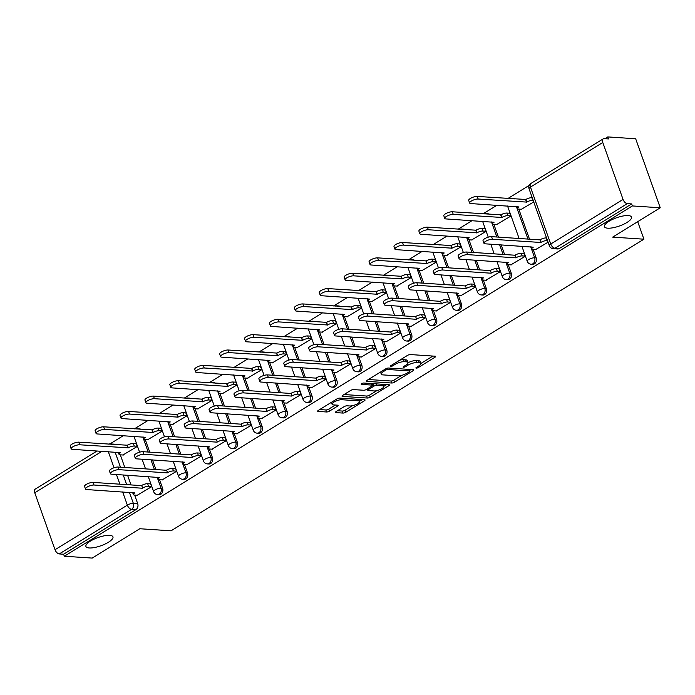 <?xml version="1.0" encoding="UTF-8"?>
<svg xmlns="http://www.w3.org/2000/svg" width="695" height="695" viewBox="0 0 695 695"><rect width="100%" height="100%" fill="white"/><g stroke="black" fill="none" stroke-linecap="round" stroke-linejoin="round"><path stroke-width="1.04" d="M416.253 368.142A1.538 0.469 160.4 0 0 418.312 367.525L434.957 357.256A2.198 0.669 160.4 0 0 435.661 356.431A2.198 0.669 160.4 0 0 435.148 356.205L410.389 354.563A2.198 0.669 160.4 0 0 407.444 355.432L390.798 365.7A1.538 0.469 160.4 0 0 390.312 366.282A1.538 0.469 160.4 0 0 390.66 366.439A1.538 0.469 160.4 0 0 392.727 365.831L394.882 364.501A7.046 2.137 160.4 0 1 404.299 361.704L406.358 361.834A7.046 2.137 160.4 0 1 407.974 362.564A7.046 2.137 160.4 0 1 405.75 365.222L403.595 366.552A1.538 0.469 160.4 0 0 403.1 367.134A1.538 0.469 160.4 0 0 403.456 367.29A1.538 0.469 160.4 0 0 405.515 366.682L407.67 365.353A7.046 2.137 160.4 0 1 417.087 362.547L419.155 362.686A7.046 2.137 160.4 0 1 420.77 363.416A7.046 2.137 160.4 0 1 418.538 366.074L416.383 367.403A1.538 0.469 160.4 0 0 415.897 367.976A1.538 0.469 160.4 0 0 416.253 368.142M109.654 535.359A14.352 4.361 160.4 0 0 93.973 539.19A14.352 4.361 160.4 0 0 85.919 546.47A14.352 4.361 160.4 0 0 89.221 547.964A14.352 4.361 160.4 0 0 104.91 544.124A14.352 4.361 160.4 0 0 112.955 536.844A14.352 4.361 160.4 0 0 109.654 535.359M628.202 215.58A14.352 4.361 160.4 0 0 612.512 219.412A14.352 4.361 160.4 0 0 604.468 226.692A14.352 4.361 160.4 0 0 607.769 228.186A14.352 4.361 160.4 0 0 623.458 224.346A14.352 4.361 160.4 0 0 631.503 217.066A14.352 4.361 160.4 0 0 628.202 215.58M140.764 429.267A4.483 3.492 -86.2 0 0 139.426 428.824L137.879 428.719A4.483 3.492 93.8 0 1 139.217 429.163M165.662 413.907A4.483 3.492 -86.2 0 0 164.324 413.464L162.786 413.36A4.483 3.492 93.8 0 1 164.124 413.803M190.569 398.548A4.483 3.492 -86.2 0 0 189.231 398.105L187.693 398A4.483 3.492 93.8 0 1 189.031 398.443M215.476 383.188A4.483 3.492 -86.2 0 0 214.138 382.745L212.601 382.641A4.483 3.492 93.8 0 1 213.938 383.093M240.383 367.829A4.483 3.492 -86.2 0 0 239.045 367.386L237.499 367.281A4.483 3.492 93.8 0 1 238.837 367.733M265.29 352.469A4.483 3.492 -86.2 0 0 263.952 352.026L262.406 351.922A4.483 3.492 93.8 0 1 263.744 352.374M290.189 337.118A4.483 3.492 -86.2 0 0 288.851 336.667L287.313 336.562A4.483 3.492 93.8 0 1 288.651 337.014M315.096 321.759A4.483 3.492 -86.2 0 0 313.758 321.307L312.22 321.212A4.483 3.492 93.8 0 1 313.558 321.655M340.003 306.399A4.483 3.492 -86.2 0 0 338.665 305.948L337.127 305.852A4.483 3.492 93.8 0 1 338.465 306.295M364.91 291.04A4.483 3.492 -86.2 0 0 363.572 290.588L362.026 290.493A4.483 3.492 93.8 0 1 363.363 290.936M389.817 275.68A4.483 3.492 -86.2 0 0 388.479 275.237L386.933 275.133A4.483 3.492 93.8 0 1 388.27 275.576M414.724 260.321A4.483 3.492 -86.2 0 0 413.386 259.878L411.84 259.774A4.483 3.492 93.8 0 1 413.178 260.217M439.622 244.961A4.483 3.492 -86.2 0 0 438.284 244.518L436.747 244.414A4.483 3.492 93.8 0 1 438.085 244.857M464.529 229.602A4.483 3.492 -86.2 0 0 463.191 229.159L461.654 229.055A4.483 3.492 93.8 0 1 462.992 229.498M489.436 214.242A4.483 3.492 -86.2 0 0 488.099 213.799L486.561 213.695A4.483 3.492 93.8 0 1 487.899 214.138M514.343 198.883A4.483 3.492 -86.2 0 0 513.006 198.44L511.459 198.336A4.483 3.492 93.8 0 1 512.797 198.779M336.171 411.553A2.198 0.669 160.4 0 0 335.477 412.387A2.198 0.669 160.4 0 0 335.98 412.613L342.93 413.073A2.198 0.669 160.4 0 0 345.875 412.196L364.362 400.798A2.198 0.669 160.4 0 0 365.057 399.964A2.198 0.669 160.4 0 0 364.554 399.738L339.794 398.096A2.198 0.669 160.4 0 0 336.849 398.973L318.362 410.371A2.198 0.669 160.4 0 0 317.658 411.205A2.198 0.669 160.4 0 0 318.171 411.431L326.563 411.987A2.198 0.669 160.4 0 0 329.5 411.11L337.414 406.236A2.198 0.669 160.4 0 0 338.109 405.402A2.198 0.669 160.4 0 0 337.605 405.176L333.444 404.898A5.89 1.79 160.4 0 1 332.088 404.29A5.89 1.79 160.4 0 1 335.39 401.302A5.89 1.79 160.4 0 1 341.827 399.729L358.134 400.807A5.89 1.79 160.4 0 1 359.489 401.423A5.89 1.79 160.4 0 1 356.188 404.403A5.89 1.79 160.4 0 1 349.75 405.976L347.031 405.802A2.198 0.669 160.4 0 0 344.086 406.671L336.171 411.553M623.059 199.422L602.782 142.484A4.483 2.459 58.3 0 1 603.234 138.852A4.483 2.459 58.3 0 1 604.155 138.644L608.499 138.93L607.786 136.915L635.673 138.765L660.25 207.779L612.677 237.125L643.926 239.193L171.04 530.815L139.791 528.739L92.218 558.085L64.322 556.235L632.363 205.937L631.642 203.922L627.298 203.635L554.975 248.237A4.483 3.492 93.8 0 1 553.246 248.68L557.59 248.966A4.483 3.492 93.8 0 0 559.319 248.523L554.975 248.237A4.483 2.459 58.3 0 1 550.744 244.023L623.059 199.422A4.483 2.459 58.3 0 0 627.298 203.635M660.25 207.779L632.363 205.937M391.667 383.014A2.198 0.669 160.4 0 0 394.612 382.146L413.099 370.739A2.198 0.669 160.4 0 0 413.794 369.914A2.198 0.669 160.4 0 0 413.29 369.679L388.531 368.037A2.198 0.669 160.4 0 0 385.586 368.915L367.099 380.321A2.198 0.669 160.4 0 0 366.395 381.147A2.198 0.669 160.4 0 0 366.908 381.373L391.667 383.014L390.946 381.008A2.198 0.669 160.4 0 0 393.891 380.13L401.58 375.387M388.731 385.768L370.244 397.166A2.198 0.669 160.4 0 1 367.299 398.044L342.539 396.402A2.198 0.669 160.4 0 1 342.027 396.176A2.198 0.669 160.4 0 1 342.731 395.351L350.645 390.468A2.198 0.669 160.4 0 1 353.581 389.591L363.624 390.26A2.198 0.669 160.4 0 0 366.569 389.382L371.816 386.142A2.198 0.669 160.4 0 0 372.52 385.317A2.198 0.669 160.4 0 0 372.007 385.091L361.556 384.396A1.538 0.469 160.4 0 1 361.2 384.231A1.538 0.469 160.4 0 1 362.06 383.449A1.538 0.469 160.4 0 1 363.746 383.041L388.922 384.709A2.198 0.669 160.4 0 1 389.426 384.934A2.198 0.669 160.4 0 1 388.731 385.768L388.34 384.674M120.313 454.834L124.822 467.5M127.585 475.258L131.025 484.928M134.648 495.075L137.688 503.623L133.344 503.336A4.483 3.492 93.8 0 1 131.581 509.331L59.266 553.932A4.483 2.459 -121.7 0 1 55.027 549.719L34.75 492.781A4.483 2.459 -121.7 0 1 35.202 489.15L97.135 450.951M607.786 136.915L604.911 138.696M529.199 185.383L507.984 198.466M496.899 205.294L483.077 213.825M472.001 220.654L458.17 229.185M447.094 236.013L433.272 244.536M422.186 251.373L408.365 259.895M397.279 266.732L383.458 275.255M372.372 282.092L358.551 290.614M347.465 297.451L333.643 305.974M322.567 312.811L308.745 321.333M297.66 328.17L283.838 336.693M272.753 343.53L258.931 352.052M247.846 358.889L234.024 367.412M222.939 374.249L209.117 382.771M198.04 389.608L184.218 398.131M173.133 404.959L159.311 413.49M148.226 420.319L134.404 428.85M123.319 435.678L110.019 443.888M64.322 556.235L63.61 554.219L59.266 553.932M521.398 209.264L533.743 201.967M535.723 249.505L548.068 242.208M510.816 264.865L525.281 256.264L523.839 253.475M496.491 224.624L510.947 216.023L509.878 213L509.505 213.226M485.909 280.224L500.374 271.623L498.932 268.835M471.584 239.984L486.04 231.383L484.971 228.36L484.597 228.585M461.011 295.584L475.467 286.983L474.025 284.185M446.676 255.343L461.141 246.742L459.699 243.945M436.104 310.943L450.56 302.342L449.491 299.319L449.118 299.545M421.769 270.703L436.234 262.102L434.792 259.305M411.197 326.303L425.653 317.702L424.584 314.679L424.211 314.905M396.871 286.062L411.327 277.453L409.885 274.664M386.29 341.662L400.754 333.061L399.312 330.264M371.964 301.421L386.42 292.812L385.351 289.798L384.978 290.024M361.383 357.022L375.847 348.412L374.405 345.623M347.057 316.781L361.513 308.172L360.444 305.157L360.071 305.383M336.484 372.381L350.94 363.772L349.498 360.983M322.15 332.14L336.615 323.531L335.172 320.743M311.577 387.74L326.033 379.131L324.591 376.342M297.243 347.5L311.708 338.891L310.265 336.102M286.67 403.1L301.126 394.491L300.058 391.476L299.684 391.702M272.336 362.851L286.8 354.25L285.358 351.462M261.763 418.451L276.228 409.85L274.786 407.062M247.437 378.21L261.893 369.61L260.451 366.821M236.856 433.81L251.321 425.21L249.879 422.421M222.53 393.57L236.986 384.969L235.918 381.955L235.544 382.181M211.949 449.17L226.414 440.569L224.971 437.781M197.623 408.929L212.079 400.329L211.011 397.305L210.637 397.54M187.051 464.529L201.507 455.929L200.064 453.14M172.716 424.289L187.181 415.688L185.739 412.891M162.143 479.889L176.6 471.288L175.531 468.265L175.157 468.491M147.809 439.648L162.274 431.048L160.832 428.25M137.236 495.248L151.692 486.648L150.624 483.624L150.25 483.85M122.911 455.008L137.367 446.407L135.925 443.61M145.22 439.475L149.729 452.141M152.492 459.899L155.932 469.568M159.546 479.715L162.595 488.272L161.049 488.168A4.483 3.492 93.8 0 1 157.565 494.605L159.103 494.71A4.483 3.492 -86.2 0 0 162.595 488.272M170.127 424.115L174.636 436.781M177.399 444.539L180.839 454.209M184.453 464.356L187.502 472.913L185.956 472.809A4.483 3.492 93.8 0 1 182.472 479.255L184.01 479.35A4.483 3.492 -86.2 0 0 187.502 472.913M195.034 408.756L199.543 421.422M202.306 429.18L205.746 438.849M209.36 449.005L212.401 457.553L210.863 457.449A4.483 3.492 93.8 0 1 207.371 463.895L208.917 463.991A4.483 3.492 -86.2 0 0 212.401 457.553M219.933 393.405L224.45 406.071M227.204 413.82L230.653 423.49M234.267 433.645L237.308 442.194L235.77 442.089A4.483 3.492 93.8 0 1 232.278 448.536L233.824 448.631A4.483 3.492 -86.2 0 0 237.308 442.194M244.84 378.045L249.349 390.712M252.111 398.461L255.56 408.13M259.174 418.286L262.215 426.834L260.677 426.73A4.483 3.492 93.8 0 1 257.185 433.176L258.722 433.28A4.483 3.492 -86.2 0 0 262.215 426.834M269.747 362.686L274.256 375.352M277.018 383.101L280.459 392.771M284.081 402.926L287.122 411.475L285.576 411.37A4.483 3.492 93.8 0 1 282.092 417.817L283.63 417.921A4.483 3.492 -86.2 0 0 287.122 411.475M294.654 347.326L299.163 359.993M301.925 367.742L305.366 377.411M308.98 387.567L312.029 396.115L310.483 396.011A4.483 3.492 93.8 0 1 306.999 402.457L308.537 402.561A4.483 3.492 -86.2 0 0 312.029 396.115M319.561 331.967L324.07 344.633M326.832 352.382L330.273 362.052M333.887 372.207L336.936 380.756L335.39 380.652A4.483 3.492 93.8 0 1 331.897 387.098L333.444 387.202A4.483 3.492 -86.2 0 0 336.936 380.756M344.468 316.607L348.977 329.274M351.731 337.023L355.18 346.692M358.794 356.848L361.834 365.396L360.297 365.292A4.483 3.492 93.8 0 1 356.804 371.738L358.351 371.842A4.483 3.492 -86.2 0 0 361.834 365.396M369.366 301.248L373.884 313.914M376.638 321.663L380.087 331.333M383.701 341.488L386.741 350.037L385.204 349.941A4.483 3.492 93.8 0 1 381.711 356.379L383.258 356.483A4.483 3.492 -86.2 0 0 386.741 350.037M394.274 285.888L398.782 298.555M401.545 306.304L404.985 315.973M408.608 326.129L411.649 334.677L410.111 334.582A4.483 3.492 93.8 0 1 406.618 341.019L408.156 341.123A4.483 3.492 -86.2 0 0 411.649 334.677M419.181 270.529L423.689 283.195M426.452 290.953L429.892 300.614M433.506 310.769L436.556 319.318L435.009 319.222A4.483 3.492 93.8 0 1 431.526 325.66L433.063 325.764A4.483 3.492 -86.2 0 0 436.556 319.318M444.088 255.169L448.596 267.836M451.359 275.594L454.799 285.263M458.413 295.41L461.463 303.967L459.916 303.863A4.483 3.492 93.8 0 1 456.433 310.3L457.97 310.404A4.483 3.492 -86.2 0 0 461.463 303.967M468.995 239.81L473.503 252.476M476.266 260.234L479.706 269.903M483.32 280.05L486.361 288.607L484.823 288.503A4.483 3.492 93.8 0 1 481.331 294.941L482.877 295.045A4.483 3.492 -86.2 0 0 486.361 288.607M493.893 224.45L498.411 237.117M501.165 244.875L504.613 254.544M508.227 264.699L511.268 273.248L509.73 273.144A4.483 3.492 93.8 0 1 506.238 279.59L507.784 279.685A4.483 3.492 -86.2 0 0 511.268 273.248M518.8 209.091L529.512 239.184M533.135 249.34L536.175 257.888L534.637 257.784A4.483 3.492 93.8 0 1 531.145 264.23L532.683 264.326A4.483 3.492 -86.2 0 0 536.175 257.888M643.926 239.193L637.697 221.688M111.513 444.34A4.483 3.492 93.8 0 0 110.175 443.897L114.519 444.183A4.483 3.492 93.8 0 1 115.857 444.626M63.61 554.219L135.925 509.617A4.483 3.492 -86.2 0 0 137.688 503.623M631.642 203.922L559.319 248.523M420.77 363.416L420.058 361.4A7.046 2.137 160.4 0 0 418.433 360.67L419.155 362.686M408.017 362.738A7.046 2.137 160.4 0 1 416.375 360.54L418.433 360.67M407.974 362.564L407.261 360.557A7.046 2.137 160.4 0 0 405.645 359.828L406.358 361.834M399.755 360.175A7.046 2.137 160.4 0 1 403.578 359.689L405.645 359.828M420.805 363.537L432.933 356.057M368.402 379.513L390.946 381.008M409.685 370.392L411.075 369.531M409.451 371.677A1.538 0.469 160.4 0 0 409.937 371.095A1.538 0.469 160.4 0 0 409.581 370.939L387.845 369.497A1.538 0.469 160.4 0 0 385.786 370.105L383.518 371.504A7.046 2.137 160.4 0 0 381.286 374.162A7.046 2.137 160.4 0 0 382.902 374.892L397.757 375.873A7.046 2.137 160.4 0 0 407.174 373.076L409.451 371.677M380.539 372.034A7.046 2.137 160.4 0 0 380.565 372.146L381.286 374.162M386.707 384.561L383.779 386.368A5.89 1.79 160.4 0 0 382.432 385.777L376.69 385.395A2.198 0.669 160.4 0 0 373.745 386.272L368.498 389.513A2.198 0.669 160.4 0 0 367.794 390.338A2.198 0.669 160.4 0 0 368.307 390.564L374.049 390.946A5.89 1.79 160.4 0 0 380.486 389.374A5.89 1.79 160.4 0 0 383.788 386.385L383.067 384.378A5.89 1.79 160.4 0 0 383.041 384.318M376.864 390.633L369.523 395.16L370.244 397.166M344.034 394.543L366.578 396.037A2.198 0.669 160.4 0 0 369.523 395.16M374.153 383.727A2.198 0.669 160.4 0 0 373.024 384.257L373.745 386.272M372.303 384.709L373.024 384.257M359.489 401.423L358.768 399.408A5.89 1.79 160.4 0 0 358.742 399.356M319.665 409.564L325.842 409.972A2.198 0.669 160.4 0 0 328.787 409.103L335.39 405.029M337.483 410.745L342.209 411.058A2.198 0.669 160.4 0 0 345.154 410.189L352.443 405.689M359.463 401.363L362.338 399.59M533.161 200.342L532.761 200.316A4.483 1.364 160.4 0 0 526.767 202.097L478.169 199.039A5.16 1.564 160.4 0 0 472.53 200.421A5.16 1.564 160.4 0 0 469.646 203.036A5.16 1.564 160.4 0 0 470.828 203.565L518.939 206.919A4.483 1.364 160.4 0 0 517.523 208.613A4.483 1.364 160.4 0 0 518.548 209.082L521.849 209.299M469.646 203.036L468.708 200.421A5.16 1.564 -19.6 0 1 471.601 197.806A5.16 1.564 -19.6 0 1 477.239 196.424L525.837 199.482A4.483 1.364 -19.6 0 1 531.831 197.701L532.761 200.316M525.594 199.63L526.523 202.245M547.495 240.583L547.087 240.557A4.483 1.364 160.4 0 0 541.092 242.338L540.163 239.723A4.483 1.364 -19.6 0 1 546.157 237.942L546.565 237.968M540.858 242.486L492.503 239.28A5.16 1.564 160.4 0 0 486.865 240.661A5.16 1.564 160.4 0 0 483.972 243.276L483.042 240.661A5.16 1.564 -19.6 0 1 485.935 238.046A5.16 1.564 -19.6 0 1 491.574 236.665L539.919 239.871M483.972 243.276A5.16 1.564 160.4 0 0 485.153 243.815L533.274 247.168A4.483 1.364 160.4 0 0 531.849 248.853A4.483 1.364 160.4 0 0 532.883 249.323L536.184 249.54M510.895 215.876L507.854 215.676A4.483 1.364 160.4 0 0 501.859 217.457L453.27 214.399A5.16 1.564 160.4 0 0 447.632 215.78A5.16 1.564 160.4 0 0 444.739 218.395A5.16 1.564 160.4 0 0 445.921 218.925L494.032 222.278A4.483 1.364 160.4 0 0 492.616 223.972A4.483 1.364 160.4 0 0 493.65 224.433L496.951 224.659M444.739 218.395L443.81 215.78A5.16 1.564 -19.6 0 1 446.694 213.165A5.16 1.564 -19.6 0 1 452.332 211.784L500.93 214.842A4.483 1.364 -19.6 0 1 506.924 213.061L507.854 215.676M509.965 213.261L506.924 213.061M500.687 214.99L501.616 217.605M485.996 231.235L482.947 231.035A4.483 1.364 160.4 0 0 476.952 232.816L428.363 229.758A5.16 1.564 160.4 0 0 422.725 231.14A5.16 1.564 160.4 0 0 419.832 233.755A5.16 1.564 160.4 0 0 421.014 234.285L469.134 237.638A4.483 1.364 160.4 0 0 467.709 239.332A4.483 1.364 160.4 0 0 468.743 239.792L472.044 240.018M419.832 233.755L418.903 231.14A5.16 1.564 -19.6 0 1 421.796 228.525A5.16 1.564 -19.6 0 1 427.434 227.143L476.023 230.201A4.483 1.364 -19.6 0 1 482.017 228.42L482.947 231.035M485.058 228.62L482.017 228.42M475.78 230.349L476.718 232.964M525.229 256.116L522.188 255.916A4.483 1.364 160.4 0 0 516.185 257.697L515.256 255.082A4.483 1.364 -19.6 0 1 521.25 253.301L524.299 253.501M515.951 257.845L467.596 254.639A5.16 1.564 160.4 0 0 461.958 256.021A5.16 1.564 160.4 0 0 459.065 258.636L458.135 256.021A5.16 1.564 -19.6 0 1 461.028 253.406A5.16 1.564 -19.6 0 1 466.666 252.024L515.021 255.23M459.065 258.636A5.16 1.564 160.4 0 0 460.255 259.174L508.366 262.528A4.483 1.364 160.4 0 0 506.942 264.213A4.483 1.364 160.4 0 0 507.976 264.682L511.277 264.899M500.322 271.476L497.281 271.276A4.483 1.364 160.4 0 0 491.287 273.057L490.349 270.442A4.483 1.364 -19.6 0 1 496.343 268.661L499.392 268.861M491.044 273.204L442.689 269.999A5.16 1.564 160.4 0 0 437.051 271.38A5.16 1.564 160.4 0 0 434.158 273.995L433.228 271.38A5.16 1.564 -19.6 0 1 436.121 268.765A5.16 1.564 -19.6 0 1 441.759 267.384L490.114 270.59M434.158 273.995A5.16 1.564 160.4 0 0 435.348 274.525L483.459 277.878A4.483 1.364 160.4 0 0 482.035 279.572A4.483 1.364 160.4 0 0 483.068 280.042L486.37 280.259M461.089 246.595L458.04 246.395A4.483 1.364 160.4 0 0 452.045 248.176L403.456 245.118A5.16 1.564 160.4 0 0 397.818 246.499A5.16 1.564 160.4 0 0 394.925 249.114A5.16 1.564 160.4 0 0 396.115 249.644L444.227 252.997A4.483 1.364 160.4 0 0 442.802 254.691A4.483 1.364 160.4 0 0 443.836 255.152L447.137 255.378M394.925 249.114L393.995 246.499A5.16 1.564 -19.6 0 1 396.888 243.876A5.16 1.564 -19.6 0 1 402.527 242.503L451.116 245.561A4.483 1.364 -19.6 0 1 457.11 243.78L458.04 246.395M460.159 243.98L457.11 243.78M450.873 245.709L451.811 248.323M436.182 261.954L433.141 261.754A4.483 1.364 160.4 0 0 427.138 263.535L378.549 260.477A5.16 1.564 160.4 0 0 372.911 261.85A5.16 1.564 160.4 0 0 370.018 264.474A5.16 1.564 160.4 0 0 371.208 265.004L419.32 268.357A4.483 1.364 160.4 0 0 417.895 270.051A4.483 1.364 160.4 0 0 418.929 270.511L422.23 270.729M370.018 264.474L369.088 261.859A5.16 1.564 -19.6 0 1 371.981 259.235A5.16 1.564 -19.6 0 1 377.62 257.862L426.209 260.92A4.483 1.364 -19.6 0 1 432.203 259.139L433.141 261.754M435.252 259.339L432.203 259.139M425.974 261.068L426.904 263.683M411.275 277.314L408.234 277.114A4.483 1.364 160.4 0 0 402.24 278.895L353.642 275.837A5.16 1.564 160.4 0 0 348.004 277.209A5.16 1.564 160.4 0 0 345.111 279.833A5.16 1.564 160.4 0 0 346.301 280.363L394.413 283.716A4.483 1.364 160.4 0 0 392.996 285.41A4.483 1.364 160.4 0 0 394.022 285.871L397.323 286.088M345.111 279.833L344.181 277.209A5.16 1.564 -19.6 0 1 347.074 274.594A5.16 1.564 -19.6 0 1 352.713 273.222L401.302 276.28A4.483 1.364 -19.6 0 1 407.305 274.49L408.234 277.114M410.345 274.699L407.305 274.49M401.067 276.428L401.997 279.043M475.415 286.835L472.374 286.635A4.483 1.364 160.4 0 0 466.38 288.416L465.442 285.801A4.483 1.364 -19.6 0 1 471.445 284.02L474.485 284.22M466.136 288.564L417.782 285.358A5.16 1.564 160.4 0 0 412.144 286.74A5.16 1.564 160.4 0 0 409.259 289.355L408.321 286.74A5.16 1.564 -19.6 0 1 411.214 284.125A5.16 1.564 -19.6 0 1 416.852 282.743L465.207 285.949M409.259 289.355A5.16 1.564 160.4 0 0 410.441 289.885L458.552 293.238A4.483 1.364 160.4 0 0 457.136 294.932A4.483 1.364 160.4 0 0 458.161 295.392L461.463 295.618M450.508 302.195L447.467 301.995A4.483 1.364 160.4 0 0 441.473 303.776L440.543 301.161A4.483 1.364 -19.6 0 1 446.538 299.38L449.578 299.58M441.229 303.923L392.884 300.718A5.16 1.564 160.4 0 0 387.245 302.099A5.16 1.564 160.4 0 0 384.352 304.714L383.423 302.099A5.16 1.564 -19.6 0 1 386.307 299.484A5.16 1.564 -19.6 0 1 391.945 298.103L440.3 301.309M384.352 304.714A5.16 1.564 160.4 0 0 385.534 305.244L433.645 308.597A4.483 1.364 160.4 0 0 432.229 310.291A4.483 1.364 160.4 0 0 433.263 310.752L436.564 310.978M425.609 317.554L422.56 317.354A4.483 1.364 160.4 0 0 416.566 319.135L415.636 316.52A4.483 1.364 -19.6 0 1 421.63 314.739L424.671 314.939M416.322 319.283L367.976 316.077A5.16 1.564 160.4 0 0 362.338 317.459A5.16 1.564 160.4 0 0 359.445 320.074L358.516 317.459A5.16 1.564 -19.6 0 1 361.409 314.835A5.16 1.564 -19.6 0 1 367.047 313.462L415.393 316.668M359.445 320.074A5.16 1.564 160.4 0 0 360.627 320.604L408.747 323.957A4.483 1.364 160.4 0 0 407.322 325.651A4.483 1.364 160.4 0 0 408.356 326.111L411.657 326.329M386.368 292.673L383.327 292.465A4.483 1.364 160.4 0 0 377.333 294.254L328.735 291.196A5.16 1.564 160.4 0 0 323.097 292.569A5.16 1.564 160.4 0 0 320.213 295.184A5.16 1.564 160.4 0 0 321.394 295.722L369.505 299.076A4.483 1.364 160.4 0 0 368.089 300.77A4.483 1.364 160.4 0 0 369.115 301.23L372.424 301.448M320.213 295.184L319.274 292.569A5.16 1.564 -19.6 0 1 322.167 289.954A5.16 1.564 -19.6 0 1 327.805 288.581L376.403 291.639A4.483 1.364 -19.6 0 1 382.398 289.85L383.327 292.465M385.438 290.058L382.398 289.85M376.16 291.787L377.09 294.402M400.702 332.914L397.653 332.714A4.483 1.364 160.4 0 0 391.659 334.495L390.729 331.88A4.483 1.364 -19.6 0 1 396.723 330.09L399.764 330.299M391.424 334.642L343.069 331.437A5.16 1.564 160.4 0 0 337.431 332.809A5.16 1.564 160.4 0 0 334.538 335.433L333.609 332.818A5.16 1.564 -19.6 0 1 336.502 330.195A5.16 1.564 -19.6 0 1 342.14 328.822L390.486 332.028M334.538 335.433A5.16 1.564 160.4 0 0 335.728 335.963L383.84 339.316A4.483 1.364 160.4 0 0 382.415 341.01A4.483 1.364 160.4 0 0 383.449 341.471L386.75 341.688M361.461 308.033L358.42 307.824A4.483 1.364 160.4 0 0 352.426 309.614L303.837 306.556A5.16 1.564 160.4 0 0 298.198 307.928A5.16 1.564 160.4 0 0 295.305 310.543A5.16 1.564 160.4 0 0 296.487 311.082L344.607 314.435A4.483 1.364 160.4 0 0 343.182 316.121A4.483 1.364 160.4 0 0 344.216 316.59L347.517 316.807M295.305 310.543L294.376 307.928A5.16 1.564 -19.6 0 1 297.26 305.314A5.16 1.564 -19.6 0 1 302.898 303.941L351.496 306.999A4.483 1.364 -19.6 0 1 357.491 305.209L358.42 307.824M360.531 305.418L357.491 305.209M351.253 307.147L352.183 309.762M375.795 348.273L372.755 348.065A4.483 1.364 160.4 0 0 366.752 349.854L365.822 347.239A4.483 1.364 -19.6 0 1 371.816 345.45L374.866 345.658M366.517 350.002L318.162 346.796A5.16 1.564 160.4 0 0 312.524 348.169A5.16 1.564 160.4 0 0 309.631 350.793L308.702 348.169A5.16 1.564 -19.6 0 1 311.595 345.554A5.16 1.564 -19.6 0 1 317.233 344.181L365.587 347.387M309.631 350.793A5.16 1.564 160.4 0 0 310.821 351.322L358.933 354.676A4.483 1.364 160.4 0 0 357.508 356.37A4.483 1.364 160.4 0 0 358.542 356.83L361.843 357.048M336.562 323.392L333.513 323.184A4.483 1.364 160.4 0 0 327.519 324.973L278.93 321.915A5.16 1.564 160.4 0 0 273.291 323.288A5.16 1.564 160.4 0 0 270.398 325.903A5.16 1.564 160.4 0 0 271.589 326.442L319.7 329.795A4.483 1.364 160.4 0 0 318.275 331.48A4.483 1.364 160.4 0 0 319.309 331.949L322.61 332.167M270.398 325.903L269.469 323.288A5.16 1.564 -19.6 0 1 272.362 320.673A5.16 1.564 -19.6 0 1 278 319.292L326.589 322.35A4.483 1.364 -19.6 0 1 332.584 320.569L333.513 323.184M335.624 320.769L332.584 320.569M326.346 322.497L327.284 325.121M350.888 363.633L347.847 363.424A4.483 1.364 160.4 0 0 341.853 365.214L340.915 362.599A4.483 1.364 -19.6 0 1 346.918 360.809L349.959 361.018M341.61 365.362L293.255 362.156A5.16 1.564 160.4 0 0 287.617 363.528A5.16 1.564 160.4 0 0 284.724 366.143L283.795 363.528A5.16 1.564 -19.6 0 1 286.688 360.913A5.16 1.564 -19.6 0 1 292.326 359.541L340.68 362.747M284.724 366.143A5.16 1.564 160.4 0 0 285.914 366.682L334.026 370.035A4.483 1.364 160.4 0 0 332.61 371.729A4.483 1.364 160.4 0 0 333.635 372.19L336.936 372.407M311.655 338.743L308.615 338.543A4.483 1.364 160.4 0 0 302.612 340.324L254.022 337.266A5.16 1.564 160.4 0 0 248.384 338.647A5.16 1.564 160.4 0 0 245.491 341.262A5.16 1.564 160.4 0 0 246.682 341.801L294.793 345.154A4.483 1.364 160.4 0 0 293.368 346.84A4.483 1.364 160.4 0 0 294.402 347.309L297.703 347.526M245.491 341.262L244.562 338.647A5.16 1.564 -19.6 0 1 247.455 336.033A5.16 1.564 -19.6 0 1 253.093 334.651L301.682 337.709A4.483 1.364 -19.6 0 1 307.677 335.928L308.615 338.543M310.726 336.128L307.677 335.928M301.448 337.857L302.377 340.472M325.981 378.992L322.94 378.784A4.483 1.364 160.4 0 0 316.946 380.573L316.017 377.958A4.483 1.364 -19.6 0 1 322.011 376.169L325.052 376.369M316.703 380.721L268.348 377.515A5.16 1.564 160.4 0 0 262.71 378.888A5.16 1.564 160.4 0 0 259.826 381.503L258.887 378.888A5.16 1.564 -19.6 0 1 261.78 376.273A5.16 1.564 -19.6 0 1 267.419 374.9L315.773 378.106M259.826 381.503A5.16 1.564 160.4 0 0 261.007 382.041L309.119 385.395A4.483 1.364 160.4 0 0 307.703 387.08A4.483 1.364 160.4 0 0 308.728 387.549L312.038 387.767M286.748 354.103L283.708 353.903A4.483 1.364 160.4 0 0 277.713 355.684L229.115 352.626A5.16 1.564 160.4 0 0 223.477 354.007A5.16 1.564 160.4 0 0 220.584 356.622A5.16 1.564 160.4 0 0 221.775 357.161L269.886 360.514A4.483 1.364 160.4 0 0 268.461 362.199A4.483 1.364 160.4 0 0 269.495 362.668L272.796 362.886M220.584 356.622L219.655 354.007A5.16 1.564 -19.6 0 1 222.548 351.392A5.16 1.564 -19.6 0 1 228.186 350.011L276.775 353.069A4.483 1.364 -19.6 0 1 282.778 351.288L283.708 353.903M285.819 351.488L282.778 351.288M276.541 353.216L277.47 355.831M301.074 394.343L298.033 394.143A4.483 1.364 160.4 0 0 292.039 395.933L291.109 393.309A4.483 1.364 -19.6 0 1 297.104 391.528L300.144 391.728M291.796 396.081L243.45 392.875A5.16 1.564 160.4 0 0 237.812 394.247A5.16 1.564 160.4 0 0 234.919 396.862L233.989 394.247A5.16 1.564 -19.6 0 1 236.873 391.632A5.16 1.564 -19.6 0 1 242.512 390.251L290.866 393.457M234.919 396.862A5.16 1.564 160.4 0 0 236.1 397.401L284.212 400.754A4.483 1.364 160.4 0 0 282.796 402.44A4.483 1.364 160.4 0 0 283.829 402.909L287.131 403.126M261.841 369.462L258.801 369.262A4.483 1.364 160.4 0 0 252.806 371.043L204.208 367.985A5.16 1.564 160.4 0 0 198.57 369.366A5.16 1.564 160.4 0 0 195.686 371.981A5.16 1.564 160.4 0 0 196.867 372.52L244.979 375.873A4.483 1.364 160.4 0 0 243.563 377.559A4.483 1.364 160.4 0 0 244.588 378.028L247.889 378.245M195.686 371.981L194.748 369.366A5.16 1.564 -19.6 0 1 197.641 366.752A5.16 1.564 -19.6 0 1 203.279 365.37L251.877 368.428A4.483 1.364 -19.6 0 1 257.871 366.647L258.801 369.262M260.912 366.847L257.871 366.647M251.633 368.576L252.563 371.191M276.176 409.703L273.126 409.503A4.483 1.364 160.4 0 0 267.132 411.284L266.202 408.669A4.483 1.364 -19.6 0 1 272.197 406.888L275.237 407.088M266.897 411.431L218.543 408.226A5.16 1.564 160.4 0 0 212.905 409.607A5.16 1.564 160.4 0 0 210.012 412.222L209.082 409.607A5.16 1.564 -19.6 0 1 211.975 406.992A5.16 1.564 -19.6 0 1 217.613 405.611L265.959 408.816M210.012 412.222A5.16 1.564 160.4 0 0 211.193 412.761L259.313 416.114A4.483 1.364 160.4 0 0 257.888 417.799A4.483 1.364 160.4 0 0 258.922 418.268L262.224 418.486M236.934 384.822L233.894 384.622A4.483 1.364 160.4 0 0 227.899 386.403L179.31 383.345A5.16 1.564 160.4 0 0 173.672 384.726A5.16 1.564 160.4 0 0 170.779 387.341A5.16 1.564 160.4 0 0 171.96 387.88L220.072 391.233A4.483 1.364 160.4 0 0 218.656 392.918A4.483 1.364 160.4 0 0 219.69 393.387L222.991 393.605M170.779 387.341L169.849 384.726A5.16 1.564 -19.6 0 1 172.734 382.111A5.16 1.564 -19.6 0 1 178.372 380.73L226.97 383.788A4.483 1.364 -19.6 0 1 232.964 382.007L233.894 384.622M236.005 382.207L232.964 382.007M226.726 383.935L227.656 386.55M251.269 425.062L248.228 424.862A4.483 1.364 160.4 0 0 242.225 426.643L241.295 424.028A4.483 1.364 -19.6 0 1 247.29 422.247L250.339 422.447M241.99 426.791L193.636 423.585A5.16 1.564 160.4 0 0 187.998 424.966A5.16 1.564 160.4 0 0 185.105 427.581L184.175 424.966A5.16 1.564 -19.6 0 1 187.068 422.352A5.16 1.564 -19.6 0 1 192.706 420.97L241.061 424.176M185.105 427.581A5.16 1.564 160.4 0 0 186.295 428.12L234.406 431.473A4.483 1.364 160.4 0 0 232.981 433.159A4.483 1.364 160.4 0 0 234.015 433.628L237.316 433.845M212.036 400.181L208.987 399.981A4.483 1.364 160.4 0 0 202.992 401.762L154.403 398.704A5.16 1.564 160.4 0 0 148.765 400.085A5.16 1.564 160.4 0 0 145.872 402.7A5.16 1.564 160.4 0 0 147.053 403.23L195.173 406.584A4.483 1.364 160.4 0 0 193.749 408.278A4.483 1.364 160.4 0 0 194.782 408.747L198.084 408.964M145.872 402.7L144.942 400.085A5.16 1.564 -19.6 0 1 147.835 397.471A5.16 1.564 -19.6 0 1 153.473 396.089L202.063 399.147A4.483 1.364 -19.6 0 1 208.057 397.366L208.987 399.981M211.098 397.566L208.057 397.366M201.819 399.295L202.758 401.91M226.362 440.421L223.321 440.222A4.483 1.364 160.4 0 0 217.327 442.003L216.388 439.388A4.483 1.364 -19.6 0 1 222.383 437.607L225.432 437.807M217.083 442.15L168.729 438.945A5.16 1.564 160.4 0 0 163.09 440.326A5.16 1.564 160.4 0 0 160.198 442.941L159.268 440.326A5.16 1.564 -19.6 0 1 162.161 437.711A5.16 1.564 -19.6 0 1 167.799 436.33L216.154 439.535M160.198 442.941A5.16 1.564 160.4 0 0 161.388 443.48L209.499 446.833A4.483 1.364 160.4 0 0 208.074 448.518A4.483 1.364 160.4 0 0 209.108 448.987L212.409 449.205M187.129 415.541L184.079 415.341A4.483 1.364 160.4 0 0 178.085 417.122L129.496 414.064A5.16 1.564 160.4 0 0 123.858 415.445A5.16 1.564 160.4 0 0 120.965 418.06A5.16 1.564 160.4 0 0 122.155 418.59L170.266 421.943A4.483 1.364 160.4 0 0 168.842 423.637A4.483 1.364 160.4 0 0 169.875 424.098L173.177 424.324M120.965 418.06L120.035 415.445A5.16 1.564 -19.6 0 1 122.928 412.83A5.16 1.564 -19.6 0 1 128.566 411.449L177.155 414.507A4.483 1.364 -19.6 0 1 183.15 412.726L184.079 415.341M186.199 412.926L183.15 412.726M176.912 414.654L177.851 417.269M201.454 455.781L198.414 455.581A4.483 1.364 160.4 0 0 192.419 457.362L191.481 454.747A4.483 1.364 -19.6 0 1 197.484 452.966L200.525 453.166M192.176 457.51L143.822 454.304A5.16 1.564 160.4 0 0 138.183 455.685A5.16 1.564 160.4 0 0 135.299 458.3L134.361 455.685A5.16 1.564 -19.6 0 1 137.254 453.07A5.16 1.564 -19.6 0 1 142.892 451.689L191.247 454.895M135.299 458.3A5.16 1.564 160.4 0 0 136.481 458.839L184.592 462.192A4.483 1.364 160.4 0 0 183.176 463.878A4.483 1.364 160.4 0 0 184.201 464.347L187.502 464.564M162.222 430.9L159.181 430.7A4.483 1.364 160.4 0 0 153.178 432.481L104.589 429.423A5.16 1.564 160.4 0 0 98.951 430.804A5.16 1.564 160.4 0 0 96.058 433.419A5.16 1.564 160.4 0 0 97.248 433.949L145.359 437.303A4.483 1.364 160.4 0 0 143.935 438.997A4.483 1.364 160.4 0 0 144.968 439.457L148.27 439.683M96.058 433.419L95.128 430.804A5.16 1.564 -19.6 0 1 98.021 428.19A5.16 1.564 -19.6 0 1 103.659 426.808L152.248 429.866A4.483 1.364 -19.6 0 1 158.243 428.085L159.181 430.7M161.292 428.285L158.243 428.085M152.014 430.014L152.943 432.629M176.547 471.141L173.507 470.941A4.483 1.364 160.4 0 0 167.512 472.722L166.583 470.107A4.483 1.364 -19.6 0 1 172.577 468.326L175.618 468.526M167.269 472.869L118.923 469.664A5.16 1.564 160.4 0 0 113.285 471.045A5.16 1.564 160.4 0 0 110.392 473.66L109.463 471.045A5.16 1.564 -19.6 0 1 112.347 468.43A5.16 1.564 -19.6 0 1 117.985 467.049L166.34 470.254M110.392 473.66A5.16 1.564 160.4 0 0 111.574 474.19L159.685 477.543A4.483 1.364 160.4 0 0 158.269 479.237A4.483 1.364 160.4 0 0 159.303 479.698L162.604 479.924M137.315 446.259L134.274 446.06A4.483 1.364 160.4 0 0 128.28 447.841L79.682 444.783A5.16 1.564 160.4 0 0 74.044 446.164A5.16 1.564 160.4 0 0 71.151 448.779A5.16 1.564 160.4 0 0 72.341 449.309L120.452 452.662A4.483 1.364 160.4 0 0 119.036 454.356A4.483 1.364 160.4 0 0 120.061 454.817L123.362 455.034M71.151 448.779L70.221 446.164A5.16 1.564 -19.6 0 1 73.114 443.54A5.16 1.564 -19.6 0 1 78.752 442.168L127.341 445.226A4.483 1.364 -19.6 0 1 133.344 443.445L134.274 446.06M136.385 443.645L133.344 443.445M127.107 445.373L128.036 447.988M151.649 486.5L148.6 486.3A4.483 1.364 160.4 0 0 142.605 488.081L141.676 485.466A4.483 1.364 -19.6 0 1 147.67 483.685L150.711 483.885M142.362 488.229L94.016 485.023A5.16 1.564 160.4 0 0 88.378 486.404A5.16 1.564 160.4 0 0 85.485 489.019L84.555 486.404A5.16 1.564 -19.6 0 1 87.448 483.79A5.16 1.564 -19.6 0 1 93.087 482.408L141.433 485.614M85.485 489.019A5.16 1.564 160.4 0 0 86.667 489.549L134.787 492.903A4.483 1.364 160.4 0 0 133.362 494.597A4.483 1.364 160.4 0 0 134.396 495.057L137.697 495.283M417.93 366.447L418.312 367.525M392.336 364.753L392.727 365.831M405.133 365.596L405.515 366.682M115.118 452.15L120.478 467.214M123.241 474.963L126.681 484.632M129.444 492.39L133.344 503.336A4.483 1.364 -19.6 0 0 127.35 505.126L122.65 491.938M119.896 484.189L116.447 474.52M114.041 467.752L108.324 451.698M102.043 451.281L34.75 492.781M55.027 549.719L127.35 505.126A4.483 2.459 58.3 0 0 131.581 509.331L135.925 509.617M602.782 142.484L530.467 187.077L550.744 244.023A4.483 1.364 160.4 0 0 549.319 245.709A4.483 4.483 0 0 0 553.246 248.68M142.823 436.973L148.191 452.045M150.945 459.795L154.394 469.464M157.157 477.213L161.049 488.168A4.483 1.364 -19.6 0 0 155.054 489.949A4.483 1.364 -19.6 0 0 153.638 491.643A4.483 4.483 0 0 0 157.565 494.605M167.73 421.613L173.098 436.686M175.852 444.435L179.301 454.104M182.055 461.854L185.956 472.809A4.483 1.364 -19.6 0 0 179.962 474.589A4.483 1.364 -19.6 0 0 178.537 476.284A4.483 4.483 0 0 0 182.472 479.255M192.637 406.254L197.997 421.326M200.759 429.076L204.2 438.745M206.962 446.494L210.863 457.449A4.483 1.364 -19.6 0 0 204.869 459.23A4.483 1.364 -19.6 0 0 203.444 460.924A4.483 4.483 0 0 0 207.371 463.895M217.544 390.894L222.904 405.967M225.666 413.716L229.107 423.385M231.869 431.135L235.77 442.089A4.483 1.364 -19.6 0 0 229.776 443.87A4.483 1.364 -19.6 0 0 228.351 445.565A4.483 4.483 0 0 0 232.278 448.536M242.442 375.535L247.811 390.607M250.574 398.357L254.014 408.026M256.776 415.784L260.677 426.73A4.483 1.364 -19.6 0 0 254.674 428.511A4.483 1.364 -19.6 0 0 253.258 430.205A4.483 4.483 0 0 0 257.185 433.176M267.349 360.184L272.718 375.248M275.481 382.997L278.921 392.666M281.684 400.424L285.576 411.37A4.483 1.364 -19.6 0 0 279.581 413.151A4.483 1.364 -19.6 0 0 278.165 414.846A4.483 4.483 0 0 0 282.092 417.817M292.256 344.824L297.625 359.888M300.379 367.638L303.828 377.307M306.582 385.065L310.483 396.011A4.483 1.364 -19.6 0 0 304.488 397.801A4.483 1.364 -19.6 0 0 303.072 399.486A4.483 4.483 0 0 0 306.999 402.457M317.163 329.465L322.523 344.529M325.286 352.278L328.726 361.947M331.489 369.705L335.39 380.652A4.483 1.364 -19.6 0 0 329.395 382.441A4.483 1.364 -19.6 0 0 327.971 384.127A4.483 4.483 0 0 0 331.897 387.098M342.07 314.105L347.43 329.169M350.193 336.927L353.633 346.588M356.396 354.346L360.297 365.292A4.483 1.364 -19.6 0 0 354.302 367.082A4.483 1.364 -19.6 0 0 352.878 368.767A4.483 4.483 0 0 0 356.804 371.738M366.969 298.746L372.338 313.81M375.1 321.568L378.54 331.237M381.303 338.986L385.204 349.941A4.483 1.364 -19.6 0 0 379.209 351.722A4.483 1.364 -19.6 0 0 377.785 353.408A4.483 4.483 0 0 0 381.711 356.379M391.876 283.386L397.245 298.45M400.007 306.208L403.447 315.878M406.21 323.627L410.111 334.582A4.483 1.364 -19.6 0 0 404.108 336.363A4.483 1.364 -19.6 0 0 402.692 338.048A4.483 4.483 0 0 0 406.618 341.019M416.783 268.027L422.152 283.091M424.906 290.849L428.355 300.518M431.117 308.267L435.009 319.222A4.483 1.364 -19.6 0 0 429.015 321.003A4.483 1.364 -19.6 0 0 427.599 322.689A4.483 4.483 0 0 0 431.526 325.66M441.69 252.667L447.059 267.731M449.813 275.489L453.262 285.159M456.016 292.908L459.916 303.863A4.483 1.364 -19.6 0 0 453.922 305.644A4.483 1.364 -19.6 0 0 452.497 307.338A4.483 4.483 0 0 0 456.433 310.3M466.597 237.308L471.957 252.381M474.72 260.13L478.16 269.799M480.923 277.548L484.823 288.503A4.483 1.364 -19.6 0 0 478.829 290.284A4.483 1.364 -19.6 0 0 477.404 291.978A4.483 4.483 0 0 0 481.331 294.941M491.504 221.948L496.864 237.021M499.627 244.77L503.067 254.44M505.83 262.189L509.73 273.144A4.483 1.364 -19.6 0 0 503.736 274.925A4.483 1.364 -19.6 0 0 502.311 276.619A4.483 4.483 0 0 0 506.238 279.59M516.402 206.589L527.974 239.08M530.737 246.829L534.637 257.784A4.483 1.364 -19.6 0 0 528.634 259.565A4.483 1.364 -19.6 0 0 527.218 261.259A4.483 4.483 0 0 0 531.145 264.23M529.043 188.771A4.483 1.364 160.4 0 1 530.467 187.077A4.483 2.459 -121.7 0 1 530.911 183.454A4.483 4.483 0 0 0 529.043 188.771L549.319 245.709M416.375 360.54L417.087 362.547M407.235 364.111L407.67 365.353M403.578 359.689L404.299 361.704M394.491 363.424L394.882 364.501M434.575 356.161L434.957 357.256M366.647 380.652L366.908 381.373M412.708 369.644L413.099 370.739M393.891 380.13L394.612 382.146M409.042 369.401L409.581 370.939M387.384 368.185L387.845 369.497M385.404 369.028L385.786 370.105M383.136 370.426L383.518 371.504M366.578 396.037L367.299 398.044M342.279 395.681L342.539 396.402M371.46 383.553L372.007 385.091M361.374 383.883L361.556 384.396M381.885 384.239L382.432 385.777M376.143 383.866L376.69 385.395M368.107 388.427L368.498 389.513M357.586 399.278L358.134 400.807M341.28 398.192L341.827 399.729M337.023 405.133L337.414 406.236M328.787 409.103L329.5 411.11M325.842 409.972L326.563 411.987M317.91 410.71L318.171 411.431M363.971 399.695L364.362 400.798M345.154 410.189L345.875 412.196M342.209 411.058L342.93 413.073M335.728 411.892L335.98 412.613M525.837 199.482L526.767 202.097M477.239 196.424L478.169 199.039M541.092 242.338L540.163 239.723M547.087 240.557L546.157 237.942M492.503 239.28L491.574 236.665M500.93 214.842L501.859 217.457M452.332 211.784L453.27 214.399M476.023 230.201L476.952 232.816M427.434 227.143L428.363 229.758M516.185 257.697L515.256 255.082M522.188 255.916L521.25 253.301M467.596 254.639L466.666 252.024M491.287 273.057L490.349 270.442M497.281 271.276L496.343 268.661M442.689 269.999L441.759 267.384M451.116 245.561L452.045 248.176M402.527 242.503L403.456 245.118M426.209 260.92L427.138 263.535M377.62 257.862L378.549 260.477M401.302 276.28L402.24 278.895M352.713 273.222L353.642 275.837M466.38 288.416L465.442 285.801M472.374 286.635L471.445 284.02M417.782 285.358L416.852 282.743M441.473 303.776L440.543 301.161M447.467 301.995L446.538 299.38M392.884 300.718L391.945 298.103M416.566 319.135L415.636 316.52M422.56 317.354L421.63 314.739M367.976 316.077L367.047 313.462M376.403 291.639L377.333 294.254M327.805 288.581L328.735 291.196M391.659 334.495L390.729 331.88M397.653 332.714L396.723 330.09M343.069 331.437L342.14 328.822M351.496 306.999L352.426 309.614M302.898 303.941L303.837 306.556M366.752 349.854L365.822 347.239M372.755 348.065L371.816 345.45M318.162 346.796L317.233 344.181M326.589 322.35L327.519 324.973M278 319.292L278.93 321.915M341.853 365.214L340.915 362.599M347.847 363.424L346.918 360.809M293.255 362.156L292.326 359.541M301.682 337.709L302.612 340.324M253.093 334.651L254.022 337.266M316.946 380.573L316.017 377.958M322.94 378.784L322.011 376.169M268.348 377.515L267.419 374.9M276.775 353.069L277.713 355.684M228.186 350.011L229.115 352.626M292.039 395.933L291.109 393.309M298.033 394.143L297.104 391.528M243.45 392.875L242.512 390.251M251.877 368.428L252.806 371.043M203.279 365.37L204.208 367.985M267.132 411.284L266.202 408.669M273.126 409.503L272.197 406.888M218.543 408.226L217.613 405.611M226.97 383.788L227.899 386.403M178.372 380.73L179.31 383.345M242.225 426.643L241.295 424.028M248.228 424.862L247.29 422.247M193.636 423.585L192.706 420.97M202.063 399.147L202.992 401.762M153.473 396.089L154.403 398.704M217.327 442.003L216.388 439.388M223.321 440.222L222.383 437.607M168.729 438.945L167.799 436.33M177.155 414.507L178.085 417.122M128.566 411.449L129.496 414.064M192.419 457.362L191.481 454.747M198.414 455.581L197.484 452.966M143.822 454.304L142.892 451.689M152.248 429.866L153.178 432.481M103.659 426.808L104.589 429.423M167.512 472.722L166.583 470.107M173.507 470.941L172.577 468.326M118.923 469.664L117.985 467.049M127.341 445.226L128.28 447.841M78.752 442.168L79.682 444.783M142.605 488.081L141.676 485.466M148.6 486.3L147.67 483.685M94.016 485.023L93.087 482.408M527.218 261.259L521.875 246.247M519.113 238.489L507.541 206.007M511.459 198.336A4.483 4.483 0 0 0 509.687 198.579M502.311 276.619L496.968 261.607M494.206 253.849L490.766 244.18M488.264 237.169L482.634 221.366M486.561 213.695A4.483 4.483 0 0 0 484.789 213.938M477.404 291.978L472.061 276.966M469.299 269.208L465.858 259.539M463.357 252.52L457.736 236.726M461.654 229.055A4.483 4.483 0 0 0 459.882 229.298M452.497 307.338L447.154 292.326M444.392 284.568L440.951 274.899M438.449 267.879L432.829 252.077M436.747 244.414A4.483 4.483 0 0 0 434.974 244.657M427.599 322.689L422.247 307.677M419.493 299.927L416.044 290.258M413.551 283.239L407.922 267.436M411.84 259.774A4.483 4.483 0 0 0 410.067 260.008M402.692 338.048L397.349 323.036M394.586 315.287L391.137 305.618M388.644 298.598L383.014 282.796M386.933 275.133A4.483 4.483 0 0 0 385.16 275.368M377.785 353.408L372.442 338.395M369.679 330.646L366.239 320.977M363.737 313.958L358.107 298.155M362.026 290.493A4.483 4.483 0 0 0 360.262 290.727M352.878 368.767L347.535 353.755M344.772 346.006L341.332 336.337M338.83 329.317L333.2 313.514M337.127 305.852A4.483 4.483 0 0 0 335.355 306.087M327.971 384.127L322.628 369.115M319.865 361.365L316.425 351.696M313.923 344.677L308.302 328.874M312.22 321.212A4.483 4.483 0 0 0 310.448 321.446M303.072 399.486L297.721 384.474M294.958 376.725L291.518 367.056M289.016 360.036L283.395 344.233M287.313 336.562A4.483 4.483 0 0 0 285.541 336.806M278.165 414.846L272.814 399.834M270.06 392.084L266.611 382.415M264.117 375.396L258.488 359.593M262.406 351.922A4.483 4.483 0 0 0 260.634 352.165M253.258 430.205L247.915 415.193M245.153 407.444L241.712 397.775M239.21 390.755L233.581 374.953M237.499 367.281A4.483 4.483 0 0 0 235.727 367.525M228.351 445.565L223.008 430.553M220.246 422.795L216.805 413.134M214.303 406.115L208.674 390.312M212.601 382.641A4.483 4.483 0 0 0 210.828 382.884M203.444 460.924L198.101 445.912M195.338 438.154L191.898 428.485M189.396 421.474L183.775 405.671M187.693 398A4.483 4.483 0 0 0 185.921 398.244M178.537 476.284L173.194 461.272M170.431 453.514L166.991 443.844M164.489 436.825L158.868 421.031M162.786 413.36A4.483 4.483 0 0 0 161.014 413.603M153.638 491.643L148.287 476.631M145.533 468.873L142.084 459.204M139.591 452.184L133.961 436.382M137.879 428.719A4.483 4.483 0 0 0 136.107 428.963M110.175 443.897A4.483 4.483 0 0 0 108.403 444.131M603.234 138.852L530.911 183.454M409.346 369.419L409.937 371.095M371.894 383.579L372.52 385.317M367.299 388.931L367.794 390.338M331.393 402.336L332.088 404.29M516.811 206.615L517.523 208.613M531.849 248.853L531.136 246.864M491.904 221.974L492.616 223.972M466.997 237.334L467.709 239.332M506.942 264.213L506.238 262.215M482.035 279.572L481.331 277.574M442.089 252.693L442.802 254.691M417.191 268.053L417.895 270.051M392.284 283.412L392.996 285.41M457.136 294.932L456.424 292.934M432.229 310.291L431.517 308.293M407.322 325.651L406.61 323.653M367.377 298.772L368.089 300.77M382.415 341.01L381.703 339.012M342.47 314.131L343.182 316.121M357.508 356.37L356.804 354.372M317.563 329.491L318.275 331.48M332.61 371.729L331.897 369.731M292.664 344.85L293.368 346.84M307.703 387.08L306.99 385.091M267.757 360.21L268.461 362.199M282.796 402.44L282.083 400.45M242.85 375.569L243.563 377.559M257.888 417.799L257.176 415.81M217.943 390.92L218.656 392.918M232.981 433.159L232.278 431.169M193.036 406.28L193.749 408.278M208.074 448.518L207.371 446.52M168.129 421.639L168.842 423.637M183.176 463.878L182.464 461.88M143.231 436.999L143.935 438.997M158.269 479.237L157.557 477.239M118.324 452.358L119.036 454.356M133.362 494.597L132.649 492.599"/></g></svg>
